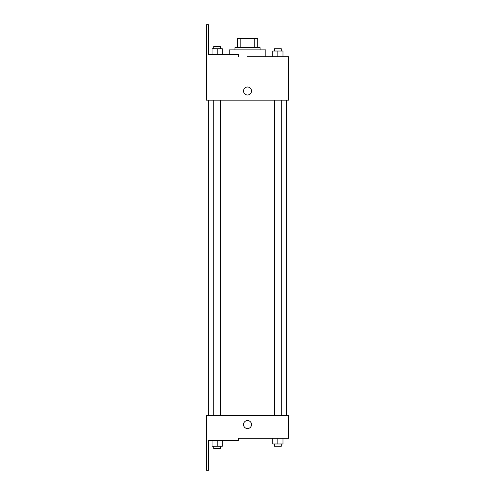 <?xml version="1.0" encoding="UTF-8"?>
<svg xmlns="http://www.w3.org/2000/svg" width="495" height="495" viewBox="0 0 495 495"><rect width="100%" height="100%" fill="white"/><g stroke="black" fill="none" stroke-linecap="round" stroke-linejoin="round"><path stroke-width="0.74" d="M240.817 47.594L240.817 38.455L237.235 38.455L237.235 47.594L237.235 38.455M240.817 38.455L257.796 38.455L257.796 47.594M254.22 47.594L254.22 38.455M234.952 49.884L234.952 47.594L260.085 47.594L260.085 49.884M277.856 56.733L277.856 51.022L272.72 51.022L272.72 56.733L265.796 56.733L265.796 49.884L229.241 49.884L229.241 54.45M247.519 56.733L288.641 56.733L282.998 56.733L282.998 51.022L277.856 51.022M243.521 91.006A3.997 3.997 0 0 1 249.517 87.541A3.997 3.997 0 0 1 249.517 94.465A3.997 3.997 0 0 1 243.521 91.006M238.343 56.733L238.343 54.45L208.643 54.45L208.643 24.75L206.359 24.75L206.396 100.145L288.641 100.145L288.641 56.733M206.396 415.416L288.641 415.416L288.641 438.267L238.343 438.267L238.343 440.55L208.643 440.55L208.643 470.25L206.359 470.25L206.396 415.416M243.521 424.555A3.997 3.997 0 0 1 249.517 421.096A3.997 3.997 0 0 1 249.517 428.02A3.997 3.997 0 0 1 243.521 424.555M272.72 438.267L272.72 443.978L282.998 443.978L282.998 438.267L282.998 443.978M277.856 443.978L277.856 438.267M281.284 443.978L281.284 446.261L274.428 446.261L274.428 443.978M212.039 440.55L212.039 446.261L222.317 446.261L222.317 440.55L222.317 446.261M217.181 446.261L217.181 440.55M220.603 446.261L220.603 448.544L213.753 448.544L213.753 446.261M282.998 56.733L282.998 51.022M281.284 51.022L281.284 48.739L274.428 48.739L274.428 51.022M212.039 54.45L212.039 48.739L222.317 48.739L222.317 54.45L222.317 48.739M217.181 54.45L217.181 48.739M220.603 48.739L220.603 46.456L213.753 46.456L213.753 48.739M286.358 415.416L286.358 100.145M208.68 415.416L208.68 100.145M274.428 100.145L274.428 415.416M281.284 100.145L281.284 415.416M220.603 415.416L220.603 100.145M213.753 415.416L213.753 100.145"/></g></svg>
